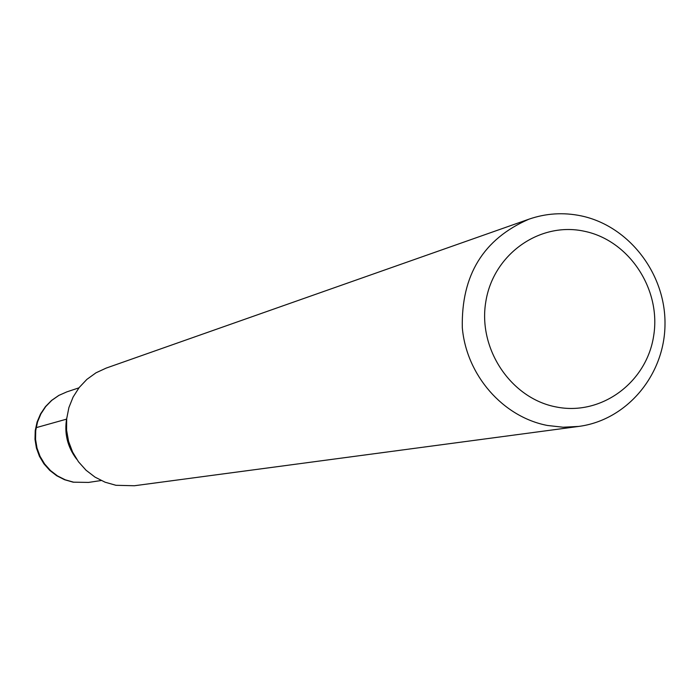 <?xml version="1.0" encoding="UTF-8"?>
<svg xmlns="http://www.w3.org/2000/svg" width="700" height="700" viewBox="0 0 700 700"><rect width="100%" height="100%" fill="white"/><g stroke="black" fill="none" stroke-linecap="round" stroke-linejoin="round"><path stroke-width="1.05" d="M76.668 459.191C67.358 446.898 64.059 433.16 66.771 417.979C64.059 433.16 67.358 446.898 76.668 459.191M528.981 219.17L106.129 368.113L95.987 372.811L86.905 379.356L79.179 387.529L73.106 397.049L68.889 407.575L66.692 418.731L66.579 430.132L68.574 441.376L72.599 452.06L78.505 461.808L86.082 470.269L95.069 477.155L105.14 482.221L115.946 485.293L134.374 485.748L578.751 426.422L563.071 427.227L547.374 425.46C502.88 416.938 466.384 375.191 462.306 327.67C461.23 275.118 483.455 238.945 528.981 219.17C545.991 213.299 563.351 212.196 581.07 215.854C628.854 225.829 665.648 273.595 665 324.249C664.738 374.92 626.955 420.149 578.751 426.422M556.159 406.954C510.983 398.493 477.733 348.906 485.826 301.639C493.255 254.223 539.735 221.419 584.36 231.254C629.108 240.389 661.334 289.231 653.669 335.834C646.669 382.576 601.221 416.115 556.159 406.954M36.155 427.665L66.553 419.151M78.942 387.844L66.85 391.869L58.922 395.377L51.791 400.348L45.71 406.586L40.898 413.892L37.529 421.986L35.726 430.605L35.56 439.416L37.021 448.114L40.075 456.391L44.607 463.951L50.453 470.523L57.4 475.86L65.205 479.798L73.579 482.177L88.594 482.414L101.194 480.515M66.85 391.869L58.817 395.412L51.59 400.4L45.43 406.648L40.539 413.936L37.1 422.012L35.227 430.588L35 439.364L36.417 448.035L39.428 456.278L43.925 463.82L49.752 470.383L56.709 475.746L64.54 479.71L72.975 482.134M73.272 482.186L88.594 482.414"/></g></svg>
